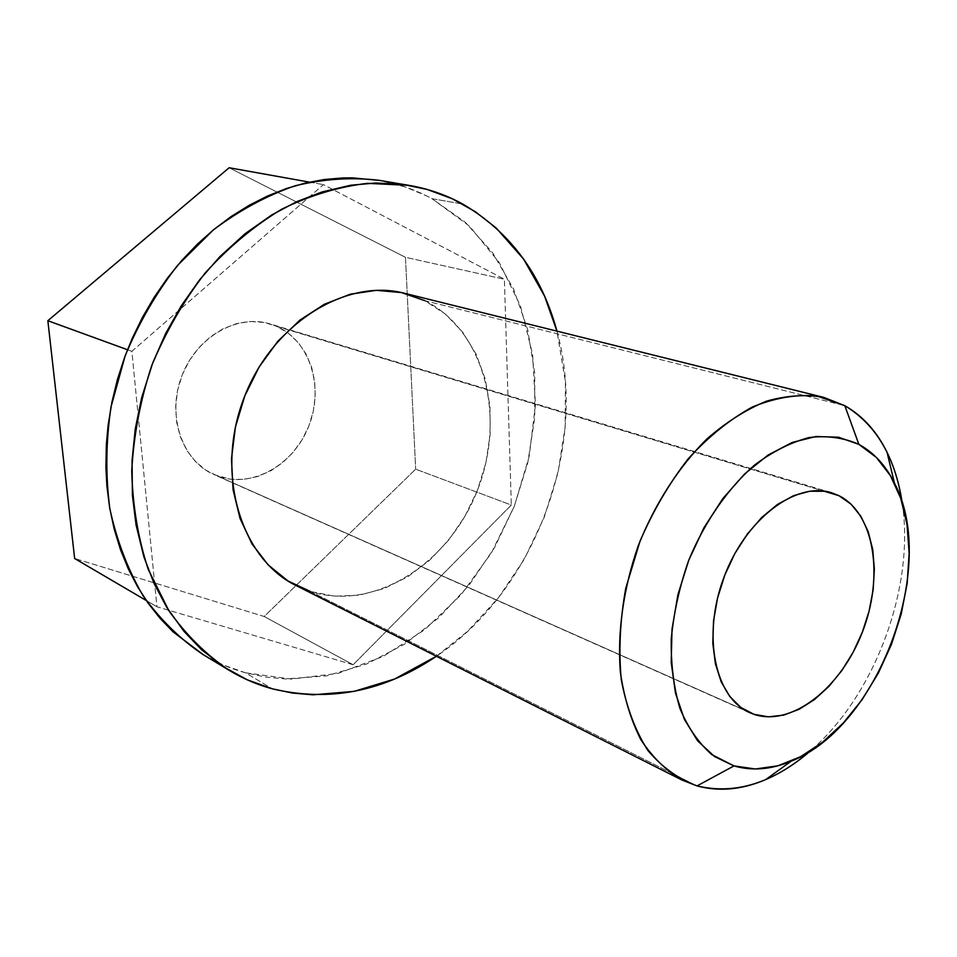 <?xml version="1.0" encoding="UTF-8"?>
<svg xmlns="http://www.w3.org/2000/svg" width="957" height="957" viewBox="0 0 957 957"><rect width="100%" height="100%" fill="white"/><g stroke="black" fill="none" stroke-linecap="round" stroke-linejoin="round"><path stroke-width="0.72" stroke-dasharray="4.79 3.59" d="M276.872 326.445L823.714 491.097L264.072 322.449L250.471 321.468L236.606 323.598L223.029 328.789L210.289 336.888L198.936 347.57L189.438 360.43L182.201 374.953L177.559 390.504L175.669 406.45L176.626 422.133L180.347 436.894L186.663 450.137L195.276 461.358L205.815 470.138L217.825 476.167C252.134 488.74 293.811 464.863 308.812 426.056C324.291 387.429 310.259 341.182 276.872 326.445L270.03 323.909C237.061 313.537 195.922 337.295 181.495 376.819C166.662 416.199 182.368 461.035 214.117 474.672L230.84 479.266L244.334 479.361L257.804 476.49L270.747 470.832L282.71 462.59L293.273 452.123L302.077 439.789L308.812 426.056L313.25 411.39L315.236 396.33L314.686 381.376L311.599 367.093L306.061 353.994L298.249 342.558L288.404 333.251L276.872 326.445M746.029 710.788L217.825 476.167L746.029 710.788M296.251 585.636L310.487 591.498L334.603 596.211L359.449 595.158L384.104 588.555L407.706 576.796L429.478 560.419L448.725 540.059L464.863 516.433L477.387 490.367L485.929 462.686L490.175 434.287L489.972 406.103L485.247 379.068L476.084 354.114L462.686 332.151L445.424 314.075L424.788 300.665L844.816 405.684L424.788 300.665L404.655 293.32M310.487 591.498L697.055 785.912L310.487 591.498C374.414 612.037 449.228 563.422 477.387 490.367C506.337 417.611 484.876 330.38 424.788 300.665M202.764 654.373C216.342 662.531 230.589 668.68 245.482 672.795L265.436 677.066L285.724 678.968L326.564 675.869L366.531 664.05L404.344 644.312L438.904 617.588L469.253 584.918L494.613 547.416L514.304 506.253L527.809 462.614L534.712 417.754L534.724 372.967L527.69 329.615L513.598 289.074L492.64 252.792L465.21 222.191L431.966 198.685L462.757 204.068L431.966 198.685C415.434 189.665 397.645 183.529 378.589 180.251M203.135 654.588L223.352 664.995L245.482 672.795L272.243 688.801L245.482 672.795L291.562 679.087L338.132 673.345L383.075 656.502L424.561 629.826L461.059 594.799L491.324 553.026L514.304 506.253L529.209 456.25L535.43 404.895L532.582 354.126L520.5 306.013L499.315 262.637L469.504 226.163L431.966 198.685L426.786 195.97L405.194 186.938L379.51 180.406M353.133 664.768L156.936 606.762L131.863 351.315L323.442 184.629L504.387 279.241L511.325 505.045L353.133 664.768L511.325 505.045L415.673 469.181L264.18 616.499L353.133 664.768L264.18 616.499L74.646 558.505L264.18 616.499L415.673 469.181L511.325 505.045L504.387 279.241L323.442 184.629L131.863 351.315L156.936 606.762L353.133 664.768M556.95 331.134C588.854 446.034 535.489 589.943 436.38 656.263L467.674 631.261L498.406 597.814L524.125 559.474L544.15 517.438L557.967 472.925L565.156 427.193L565.408 381.568L556.95 331.134M902.2 502.939C915.203 587.012 874.842 695.847 810.172 751.113C874.842 695.847 915.203 587.012 902.2 502.939M146.242 600.494L156.936 606.762L146.242 600.494M127.496 349.736L131.863 351.315L127.496 349.736M309.458 182.129L323.442 184.629L309.458 182.129M229.142 167.75L405.469 257.313L504.387 279.241L405.469 257.313L415.673 469.181L405.469 257.313L229.142 167.75M749.941 712.75L214.117 474.672M831.19 492.64L270.03 323.909"/><path stroke-width="1.44" d="M838.93 495.678C874.638 513.407 884.172 576.616 862.341 632.206C841.012 687.987 791.762 727.069 754.008 714.341L746.029 710.788L754.008 714.341L768.471 716.853L783.759 715.094L799.286 709.221L814.503 699.543L828.87 686.456L841.909 670.474L853.189 652.184L862.341 632.206L869.064 611.236L873.131 589.967L874.363 569.128L872.712 549.45L868.19 531.614L860.893 516.325L851.036 504.16L838.93 495.678L824.97 491.264L809.67 491.228L793.604 495.654L777.431 504.471L761.808 517.402L747.405 533.958L734.88 553.469L724.784 575.133L717.559 597.993L713.515 621.057L712.809 643.343L715.429 663.895L721.207 681.874L729.856 696.588L740.957 707.522L754.008 714.341L749.941 712.75C715.178 698.143 701.84 636.273 723.731 577.896C745.192 519.364 795.65 481.156 831.525 492.747L838.93 495.678L823.714 491.097L838.93 495.678M697.055 785.912L733.983 765.911L711.864 754.642C698.694 743.134 688.095 727.81 680.032 708.682C673.74 687.676 670.821 664.409 671.264 638.857C673.752 612.612 679.578 586.378 688.765 560.18C704.687 521.792 727.798 488.537 754.475 465.138C772.682 451.489 790.961 442.278 809.299 437.505C827.207 435.399 843.727 437.684 858.86 444.359L844.816 405.684L816.788 395.971C796.224 394.2 774.751 397.885 752.369 407C729.976 419.286 708.647 436.488 688.358 458.618C669.278 483.189 653.164 510.703 640.018 541.172L625.77 588.256C620.016 620.208 618.521 650.688 621.284 679.721C626.428 707.067 635.233 730.562 647.686 750.204C661.885 767.119 678.334 779.022 697.055 785.912L681.97 780.027C666.156 770.648 652.483 757.25 640.963 739.857C630.986 720.346 624.131 697.868 620.387 672.412C617.205 632.697 623.294 588.758 638.116 546.148C654.66 504.183 678.692 466.896 706.996 438.856C726.423 422.001 746.281 409.429 766.569 401.139C786.654 395.456 805.746 394.212 823.857 397.418L844.816 405.684C876.086 424.585 895.214 457.003 902.2 502.939C899.46 484.278 894.412 467.399 887.067 452.314C876.779 431.428 862.7 415.888 844.816 405.684L858.86 444.359C873.861 452.601 885.703 465.461 894.388 482.95C938.482 565.922 878.753 726.997 791.212 761.162C771.258 769.572 752.178 771.163 733.983 765.911L697.055 785.912C719.054 791.834 741.938 789.728 765.684 779.608C781.103 772.969 795.925 763.471 810.172 751.113C772.55 783.328 734.832 794.932 697.055 785.912M823.857 397.418L404.655 293.32C345.692 277.65 271.058 324.064 243.329 399.751C215.014 475.222 241.331 559.067 296.251 585.636L681.97 780.027M272.243 688.801C257.206 684.698 242.827 678.537 229.13 670.295C206.269 654.839 186.208 635.017 168.922 610.817L148.275 569.475C138.167 538.731 132.652 505.906 131.743 471C133.633 435.555 140.272 400.481 151.673 365.765C165.657 332.007 183.493 301.084 205.181 272.972C228.627 247.109 254.203 225.816 281.92 209.081C310.259 195.288 338.778 186.711 367.452 183.349L408.962 185.359C428.186 188.661 446.118 194.905 462.757 204.068C510.057 231.905 541.459 274.252 556.95 331.134L544.581 296.108L523.658 259.156L496.169 227.993L475.318 211.7L452.23 198.745L427.253 189.474L403.698 184.557L376.029 182.978L350.812 185.215L322.078 191.95L296.718 201.676L271.86 214.882L245.04 233.747L219.99 256.536L199.594 279.863L181.399 305.63L165.657 333.514L152.701 363.038L141.696 397.574L135.26 428.975L132.078 460.377L132.389 495.212L136.097 525.118L143.933 556.986L154.017 583.339L166.769 607.384L184.007 631.381L201.58 649.719L223.46 666.73L247.181 679.793L272.243 688.801C329.399 702.39 384.116 691.54 436.38 656.263L394.499 679.063L354.126 691.373L312.879 694.818L292.387 693.024L272.243 688.801M408.962 185.359L378.589 180.251C351.446 177.081 323.61 178.923 295.079 185.79C266.644 195.611 239.37 210.349 213.255 230.003L177.547 265.412C156.266 292.818 138.789 322.988 125.128 355.92L110.988 406.952C105.868 441.763 105.485 475.737 109.852 508.849C116.838 540.777 127.903 569.738 143.06 595.721C160.214 619.526 180.119 639.073 202.764 654.373L229.13 670.295M379.51 180.406L352.164 177.846L342.893 177.93L324.184 179.533L305.283 183.074L286.382 188.553L267.649 195.97L249.191 205.3L231.247 216.473L213.89 229.477L197.393 244.143L181.818 260.448L167.391 278.188L154.209 297.256L142.402 317.497L132.114 338.658L124.745 356.949L117.46 379.391L111.897 402.263L108.117 425.327L106.359 444.503L105.904 467.387L106.897 486.108L109.708 508.071L114.254 529.281L120.45 549.533L128.25 568.745L137.521 586.665L148.191 603.269L160.106 618.366L173.181 631.919L203.135 654.588M424.788 300.665L401.485 292.579L376.328 290.33L350.298 294.206L324.447 304.218L299.9 320.117L277.781 341.326L259.108 366.998L244.765 396.007L235.41 427.073L231.474 458.774L233.065 489.685L240.04 518.455L251.978 543.887L268.247 564.989L288.045 581.019L310.487 591.498M733.983 765.911L714.448 756.497L697.665 740.874L684.434 719.461L675.451 692.988L671.204 662.447L672.017 629.144L677.951 594.536L688.765 560.18L703.981 527.69L722.894 498.525L744.582 473.99L768.04 455.065L792.193 442.457L816.01 436.5L838.511 437.217L858.86 444.359L876.349 457.41L890.441 475.677L900.74 498.346L907.009 524.496L909.15 553.146L907.176 583.327L901.207 614.035L891.481 644.3L878.323 673.142L862.113 699.651L843.356 722.954L822.613 742.225L800.554 756.724L777.885 765.803L755.42 768.985L733.983 765.911M74.646 558.505L146.242 600.494L74.646 558.505L47.85 320.715L127.496 349.736L47.85 320.715L229.142 167.75L309.458 182.129L229.142 167.75L47.85 320.715L74.646 558.505M765.684 779.608L791.212 761.162M887.067 452.314L894.388 482.95"/></g></svg>
